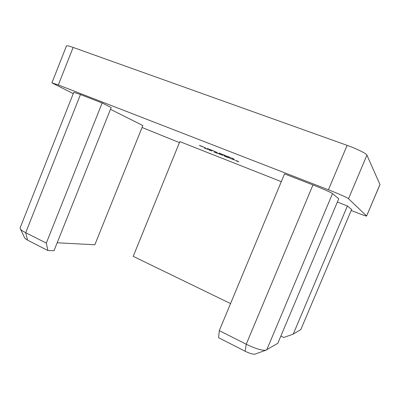 <?xml version="1.0" encoding="UTF-8"?>
<svg xmlns="http://www.w3.org/2000/svg" width="400" height="400" viewBox="0 0 400 400"><rect width="100%" height="100%" fill="white"/><g stroke="black" fill="none" stroke-linecap="round" stroke-linejoin="round"><path stroke-width="0.6" d="M205.565 147.985L202.54 146.585L205.565 147.985M213.825 151.02L210.345 149.655L213.825 151.02M219.57 153.195L222.555 154.605L219.57 153.195M227.585 156.335L230.535 157.735L227.585 156.335M207.645 149.365L204.475 148.12L207.645 149.365M214.62 152.3L217.48 153.355L214.62 152.3M226.325 156.975L224.145 155.835L228.765 157.785L226.325 156.975M232.375 159.085L234.76 160.135L232.375 159.085M255.32 354.035L254.78 354.2C252.6 354.305 249.385 353.32 245.135 351.25L246.225 344.24L312.96 184.945L284.525 173.885L219.295 330.62L246.225 344.24C254.89 348.43 261.365 350.44 265.66 350.285L277.805 343.325L338.75 198.775L332.515 193.59L266.695 349.97M312.96 184.945C322.075 188.475 331.535 192.665 332.515 193.59M46.305 243.11L47.895 250.53L54.005 250.715L111.175 107.565L102.14 102.97L80.46 94.54L25.705 232.69L46.305 243.11L102.14 102.97M57.175 242.78L94.835 244.775L142.84 125.535L110.475 109.31M47.895 250.53L27.53 240.13L24.865 238.31L20.035 228.105L73.765 92.325L80.46 94.54M58.33 84.965L51.925 82.855L66.45 45.95C66.77 45.48 68.995 45.97 73.13 47.425L58.33 84.965L328.435 189.795L347.12 145.355C356.87 148.805 366.445 153.56 366.925 155.13L379.99 184.6L366.59 216.005L379.98 184.47M51.925 82.855L73.255 93.62M142.055 127.485L179.42 142.6M366.63 216.07C365.86 216.08 361.95 214.7 354.895 211.935L351.3 210.515M366.925 155.13L348.515 198.71L366.59 216.005M348.515 198.71C347.75 197.83 338.035 193.505 328.435 189.795M281.295 181.64L179.82 141.615L133.21 256.355L230.555 303.565M280.87 336.065L283.795 337.495L293.255 334.085L300.83 329.555L351.625 209.49L347.395 205.97L337.38 202.03M351.625 209.49L300.83 329.555M237.235 160.97L238.815 161.87L236.17 160.805L238.195 161.6L235.515 160.43L237.235 160.97M229.42 157.905L231.105 158.85L229.42 157.905M223.11 155.43L217.62 153.275L223.11 155.43M211.85 151.01L208.665 149.76L211.85 151.01M234.12 159.17L231.34 157.815L234.12 159.17M223.57 154.765L226.535 156.165L223.57 154.765M217.29 152.58L214.31 151.2L217.29 152.58M207.695 148.545L210.735 149.98L207.695 148.545M199.88 145.485L202.955 146.93L199.88 145.485M73.13 47.425L347.12 145.355M24.865 238.31L24.68 237.935M293.255 334.085L347.395 205.97M245.135 351.25L218.61 337.705L219.295 330.62M20.35 229.095C21.15 230.075 22.935 231.275 25.705 232.69L27.53 240.13M234.27 159.93L231.445 158.82L234.27 159.93M225.215 156.355L228.28 157.585L225.215 156.355M213.97 151.945L216.995 153.16L213.97 151.945M229.195 157.245L226.925 156.16L229.195 157.245M225.205 155.685L222.92 154.59L225.205 155.685M221.24 154.13L218.935 153.03L221.24 154.13M213.105 150.77L211.58 150.17L213.115 150.745M209.455 149.51L207.105 148.39L209.455 149.51M201.695 146.47L199.315 145.335L201.695 146.47M254.78 354.2L265.66 350.285"/></g></svg>
